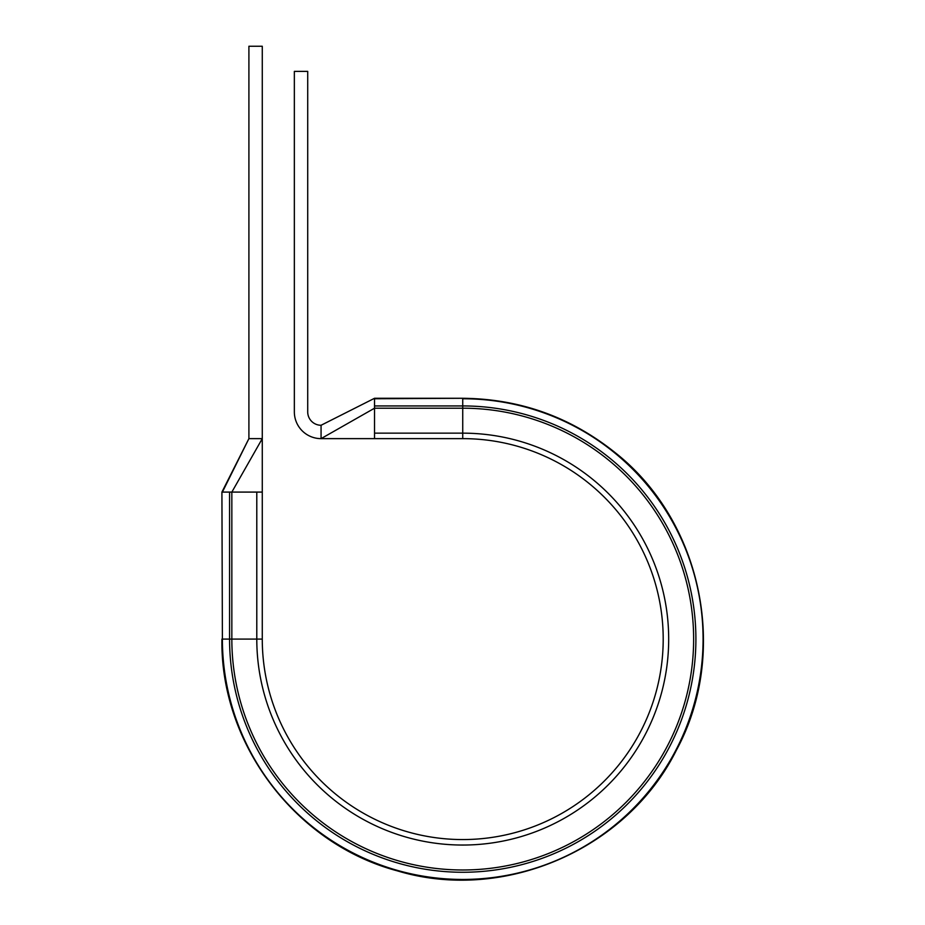 <?xml version="1.0" encoding="UTF-8"?>
<svg xmlns="http://www.w3.org/2000/svg" width="925" height="925" viewBox="0 0 925 925"><rect width="100%" height="100%" fill="white"/><g stroke="black" fill="none" stroke-linecap="round" stroke-linejoin="round"><path stroke-width="1.39" d="M374.533 398.282L321.067 425.269L374.533 398.282L462.731 398.282C519.619 398.837 570.309 416.863 614.778 452.348C702.156 520.856 729.42 652.518 676.441 750.106C627.069 849.566 503.674 902.962 397.368 870.864C295.803 843.97 220.231 744.139 221.919 639.094C220.231 744.139 295.803 843.97 397.368 870.864C503.674 902.962 627.069 849.566 676.441 750.106C729.42 652.518 702.156 520.856 614.778 452.348C570.309 416.863 519.619 398.837 462.731 398.282L374.533 398.756L374.533 438.635L321.067 438.635A26.733 26.733 0 0 1 294.347 411.903L294.347 71.375L307.713 71.375L307.713 411.903A13.366 13.366 0 0 0 321.067 425.269L321.067 438.635L374.533 408.203L462.731 408.203L462.731 433.154A205.951 205.951 0 0 1 668.683 639.094A205.951 205.951 0 0 1 462.731 845.045A205.951 205.951 0 0 1 256.792 639.094L256.792 492.088L262.272 492.088L262.272 46.25L248.906 46.25L248.906 438.635L262.272 438.635L231.84 492.088L256.792 492.088M222.393 492.088L248.906 438.635L221.919 492.088L222.393 639.094L229.573 639.094A233.158 233.158 0 0 0 462.731 872.263A233.158 233.158 0 0 0 695.901 639.094A233.158 233.158 0 0 0 462.731 405.936L462.731 398.756A240.35 240.35 0 0 1 703.081 639.094A240.35 240.35 0 0 1 462.731 879.444A240.35 240.35 0 0 1 222.393 639.094L221.919 492.088L231.84 492.088L231.84 639.094L262.272 639.094L262.272 492.088M374.533 433.154L462.731 433.154L462.731 438.635L374.533 438.635M462.731 438.635A200.471 200.471 0 0 1 663.202 639.094A200.471 200.471 0 0 1 462.731 839.565A200.471 200.471 0 0 1 262.272 639.094A200.471 200.471 0 0 0 462.731 839.565A200.471 200.471 0 0 0 663.202 639.094A200.471 200.471 0 0 0 462.731 438.635A200.471 200.471 0 0 1 663.202 639.094A200.471 200.471 0 0 1 462.731 839.565A200.471 200.471 0 0 1 262.272 639.094A200.471 200.471 0 0 0 462.731 839.565A200.471 200.471 0 0 0 663.202 639.094A200.471 200.471 0 0 0 462.731 438.635M374.533 405.936L462.731 405.936L462.731 408.203A230.892 230.892 0 0 1 693.634 639.094A230.892 230.892 0 0 1 462.731 869.986A230.892 230.892 0 0 1 231.84 639.094L229.573 639.094L229.573 492.088"/></g></svg>
